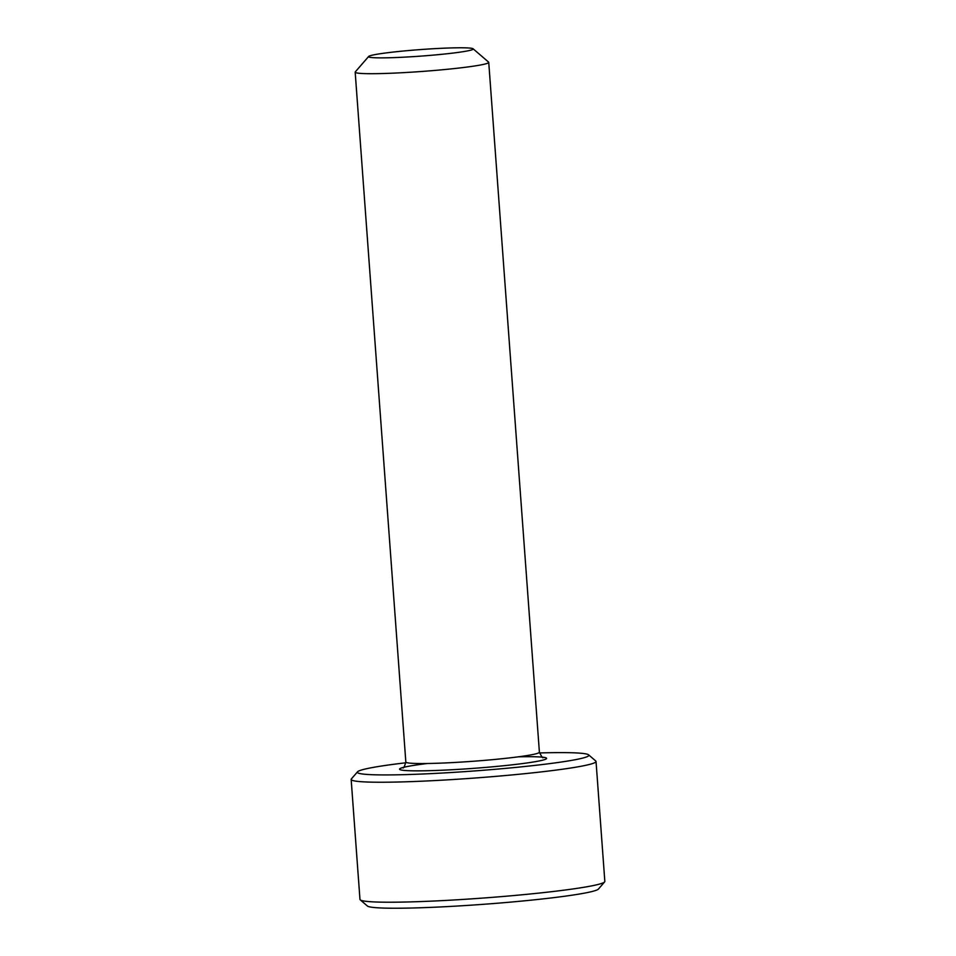<?xml version="1.0" encoding="UTF-8"?>
<svg xmlns="http://www.w3.org/2000/svg" width="956" height="956" viewBox="0 0 956 956"><rect width="100%" height="100%" fill="white"/><g stroke="black" fill="none" stroke-linecap="round" stroke-linejoin="round"><path stroke-width="1.43" d="M405.846 762.78A116.07 7.254 -4.2 0 0 393.621 764.298A116.07 7.254 -4.2 0 0 357.544 771.803L351.366 778.937A122.762 7.672 -4.2 0 0 351.163 779.427L359.97 899.405A122.762 7.672 -4.2 0 0 360.245 899.859A122.762 7.672 -4.2 0 0 437.752 900.839A122.762 7.672 -4.2 0 0 566.478 889.845A122.762 7.672 -4.2 0 0 604.634 881.91A122.762 7.672 -4.2 0 0 604.837 881.42L596.03 761.442A122.762 7.672 -4.2 0 0 595.755 760.988L588.597 754.834A116.07 7.254 -4.2 0 0 539.495 752.958M360.245 899.859L367.403 906.013A116.07 7.254 -4.2 0 0 440.68 906.933A116.07 7.254 -4.2 0 0 562.379 896.549A116.07 7.254 -4.2 0 0 598.456 889.044L604.634 881.91M351.163 779.427A122.762 7.672 -4.2 0 0 425.396 781.028A122.762 7.672 -4.2 0 0 557.671 769.879A122.762 7.672 -4.2 0 0 596.03 761.442M357.544 771.803A116.07 7.254 -4.2 0 0 473.638 771.002A116.07 7.254 -4.2 0 0 588.597 754.834M368.658 56.464L355.285 71.891A66.956 4.183 -4.2 0 0 355.178 72.166A66.956 4.183 -4.2 0 0 395.665 73.038A66.956 4.183 -4.2 0 0 467.819 66.956A66.956 4.183 -4.2 0 0 488.743 62.355A66.956 4.183 -4.2 0 0 488.588 62.104L473.101 48.792A52.461 3.274 -4.2 0 0 439.975 48.374A52.461 3.274 -4.2 0 0 384.969 53.07A52.461 3.274 -4.2 0 0 368.658 56.464A52.461 3.274 -4.2 0 0 421.142 56.093A52.461 3.274 -4.2 0 0 473.101 48.792M427.416 763.497A73.66 4.601 -4.2 0 0 417.593 770.859A73.66 4.601 -4.2 0 0 523.553 763.438A73.66 4.601 -4.2 0 0 518.26 756.829M402.906 767.752C403.516 768.576 404.496 766.652 405.834 762.016A66.956 4.183 -4.2 0 0 446.321 762.888A66.956 4.183 -4.2 0 0 518.475 756.805A66.956 4.183 -4.2 0 0 539.399 752.205C541.682 756.841 542.924 758.586 543.139 757.451M539.399 752.205L488.743 62.355M405.834 762.016L355.178 72.166"/></g></svg>
